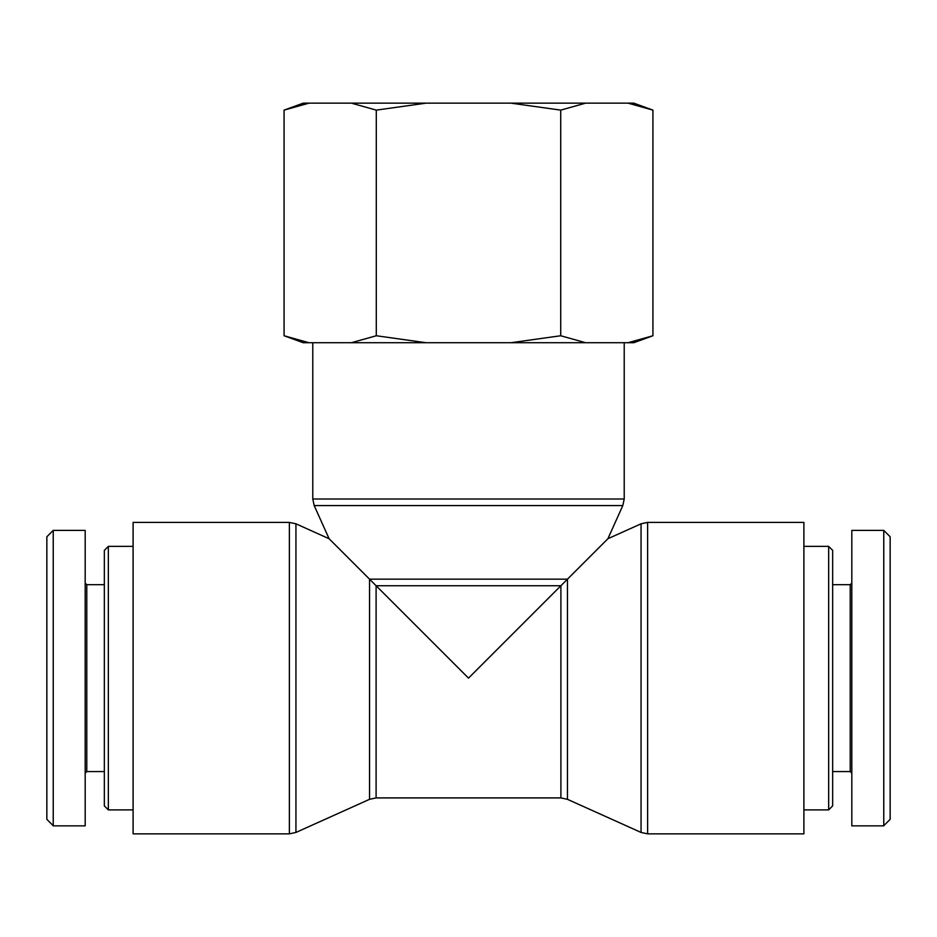 <?xml version="1.0" encoding="UTF-8"?>
<svg xmlns="http://www.w3.org/2000/svg" width="937" height="937" viewBox="0 0 937 937"><rect width="100%" height="100%" fill="white"/><g stroke="black" fill="none" stroke-linecap="round" stroke-linejoin="round"><path stroke-width="1.41" d="M329.11 538.74L295.94 523.806L295.94 832.443L369.541 799.32L369.541 579.171L567.459 579.171L607.89 538.74L622.812 505.57L314.188 505.57L329.11 538.74L468.5 678.13L560.9 585.73L560.9 797.914L567.459 799.32L567.459 579.171L560.9 585.73L376.1 585.73L376.1 797.914L560.9 797.914M133.101 678.13L133.101 522.401L289.381 522.401L289.381 833.848L133.101 833.848L133.101 678.13M803.899 678.13L803.899 833.848L647.619 833.848L647.619 522.401L803.899 522.401L803.899 678.13M828.659 678.13L828.659 809.896L832.653 805.902L832.653 550.359L828.659 546.365L828.659 678.13M890.15 819.348L890.15 536.772L883.767 530.389L883.767 825.708L890.15 819.348M883.767 825.86L851.815 825.86L851.815 530.389L883.767 530.389M851.815 583.095L850.222 584.688L850.222 771.561L851.815 773.154M850.222 771.561L832.653 771.561M108.341 809.896L108.341 546.365L104.347 550.359L104.347 805.902L108.341 809.896L133.101 809.896M53.233 530.389L46.85 536.772L46.85 819.348L53.233 825.708L53.233 530.389L85.185 530.389L85.185 825.86L53.233 825.86M85.185 773.154L86.778 771.561L86.778 584.688L85.185 583.095M86.778 771.561L104.347 771.561M284.075 110.121L303.237 103.152L308.964 103.152L284.075 110.121L284.075 335.751L308.964 342.719L303.237 342.719L284.075 335.751M351.398 103.152L426.066 103.152L376.287 110.121L351.398 103.152L308.964 103.152M510.934 103.152L585.602 103.152L560.713 110.121L510.934 103.152L426.066 103.152M652.925 335.751L633.763 342.719L628.036 342.719L652.925 335.751L652.925 110.121L628.036 103.152L585.602 103.152M628.036 103.152L633.763 103.152L652.925 110.121M560.713 335.751L585.602 342.719L510.934 342.719L560.713 335.751L560.713 110.121M376.287 335.751L426.066 342.719L351.398 342.719L376.287 335.751L376.287 110.121M585.602 342.719L628.036 342.719M426.066 342.719L510.934 342.719M308.964 342.719L351.398 342.719M622.812 505.57L624.218 499.011L312.782 499.011L312.782 342.719M607.89 538.74L641.06 523.806L641.06 832.443L647.619 833.848M314.188 505.57L312.782 499.011M624.218 499.011L624.218 342.719M295.94 523.806L289.381 522.401M295.94 832.443L289.381 833.848M369.541 799.32L376.1 797.914M641.06 523.806L647.619 522.401M567.459 799.32L641.06 832.443M803.899 809.896L828.659 809.896M803.899 546.365L828.659 546.365M850.222 584.688L832.653 584.688M133.101 546.365L108.341 546.365M86.778 584.688L104.347 584.688"/></g></svg>
